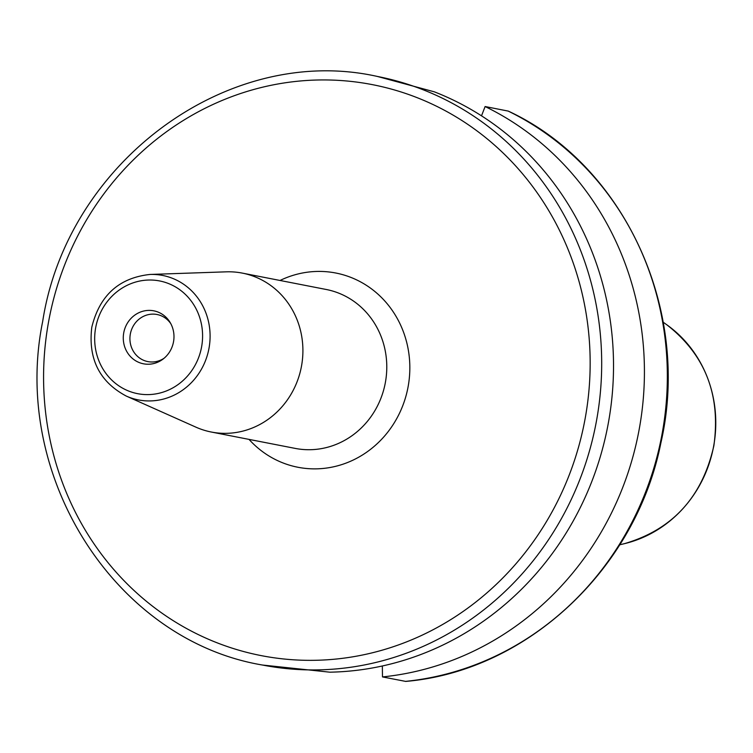 <?xml version="1.0" encoding="UTF-8"?>
<svg xmlns="http://www.w3.org/2000/svg" width="753" height="753" viewBox="0 0 753 753"><rect width="100%" height="100%" fill="white"/><g stroke="black" fill="none" stroke-linecap="round" stroke-linejoin="round"><path stroke-width="1.13" d="M170.809 323.686A23.983 22.486 101 0 0 157.057 314.509A23.983 22.486 101 0 0 130.325 334.116A23.983 22.486 -79 0 0 147.861 361.6A23.983 22.486 -79 0 0 164.06 358.268M123.727 332.882A26.986 25.291 101 0 1 143.945 310.98A26.986 25.291 101 0 1 170.103 322.435A26.986 25.291 101 0 1 173.529 341.74A26.986 25.291 -79 0 1 162.93 359.172A26.986 25.291 -79 0 1 134.721 360.179A26.986 25.291 -79 0 1 123.727 332.882M226.229 271.833A80.957 75.884 101 0 1 242.344 273.113A80.957 75.884 101 0 1 301.548 365.854A80.957 75.884 -79 0 1 211.329 432.034A80.957 75.884 -79 0 1 195.921 427.158L126.306 396.087A63.403 59.431 101 0 0 209.033 348.084A63.403 59.431 101 0 0 150.045 274.45L226.229 271.833M262.505 665.04L329.87 672.184A299.845 281.038 101 0 0 608.48 422.264A299.845 281.038 101 0 0 434.293 91.819L377.375 76.448A299.845 281.038 101 0 1 596.649 419.948A299.845 281.038 101 0 1 262.505 665.04C115.416 640.351 10.947 476.555 42.686 321.418C67.356 161.547 228.667 43.119 377.375 76.448M508.548 111.265L508.294 111.105C624.689 165.086 691.414 310.678 660.861 443.018C635.824 569.146 526.865 671.168 405.707 681.409L382.477 676.919L382.345 665.972M508.294 111.105L485.111 106.54L481.515 115.83M382.477 676.919A299.845 281.038 -79 0 0 639.382 428.288A299.845 281.038 -79 0 0 485.111 106.54M95.64 327.884A57.426 53.821 101 0 1 158.798 280.794A57.426 53.821 101 0 1 201.625 346.728A57.426 53.821 101 0 1 138.458 393.828A57.426 53.821 101 0 1 95.64 327.884M211.329 432.034L295.204 448.402A80.957 75.884 -79 0 0 385.423 382.232A80.957 75.884 -79 0 0 326.218 289.481L242.344 273.113M249.017 439.385A98.954 92.741 -79 0 0 342.709 464.281A98.954 92.741 -79 0 0 408.173 386.383A98.954 92.741 -79 0 0 375.079 291.675A98.954 92.741 -79 0 0 280.031 280.474M585.269 417.877A290.846 272.605 101 0 1 265.357 656.39A290.846 272.605 101 0 1 48.465 322.416A290.846 272.605 101 0 1 368.368 83.894A290.846 272.605 101 0 1 585.269 417.877M405.396 681.39A299.845 281.038 -79 0 0 662.301 432.759A299.845 281.038 -79 0 0 508.021 111.011M663.177 322.199L666.989 324.92A121.158 113.562 101 0 1 713.74 445.663A121.158 113.562 101 0 1 624.284 543.704L619.738 544.786M126.306 396.087C99.518 381.837 88.007 358.88 91.791 327.226C99.612 295.392 119.03 277.81 150.045 274.45M666.989 324.92C705.279 354.927 720.903 395.184 713.872 445.691C702.351 497.036 672.495 529.707 624.284 543.704"/></g></svg>
